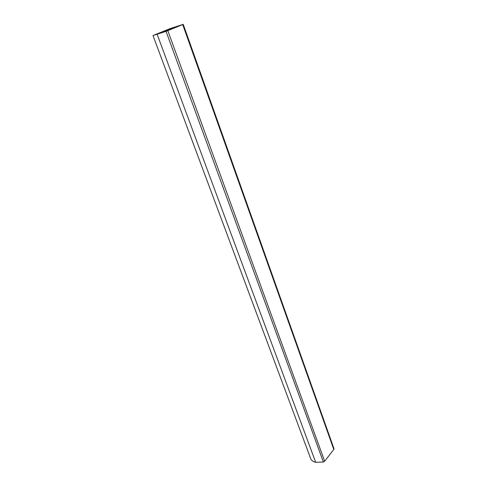 <?xml version="1.0" encoding="UTF-8"?>
<svg xmlns="http://www.w3.org/2000/svg" width="487" height="487" viewBox="0 0 487 487"><rect width="100%" height="100%" fill="white"/><g stroke="black" fill="none" stroke-linecap="round" stroke-linejoin="round"><path stroke-width="0.73" d="M183.246 24.374L333.918 448.484L333.796 449.489L182.716 24.612L183.24 24.35L170.176 28.581L152.985 35.545L166.049 31.345L182.716 24.612M167.826 30.675L324.671 461.244L333.796 449.489M324.671 461.244L323.386 462.035L166.049 31.345M152.985 35.545L310.95 459.29C311.881 460.763 313.464 461.767 315.686 462.309L323.386 462.035M159.036 33.566L160.783 32.927L159.036 33.566M157.885 33.767L159.827 33.213L156.321 34.528M157.958 33.974L156.272 34.394M162.36 32.586L165.915 31.302M162.281 32.422L165.89 31.192M175.363 26.937L177.091 26.31L175.363 26.937M173.756 27.375L168.161 29.5L173.81 27.528M181.633 24.88L176.349 26.706L181.633 24.886M176.909 26.913L169.987 28.91L170.243 29.628M176.83 26.694L177.597 26.633M179.009 26.012L177.548 26.487M166.517 30.9L166.256 30.182L157.331 33.798L161.745 32.526L179.027 26.006M166.256 30.182L169.987 28.91M169.013 30.078L168.745 29.33M157.173 34.382L315.686 462.309M174.583 27.345L174.748 27.796"/></g></svg>
